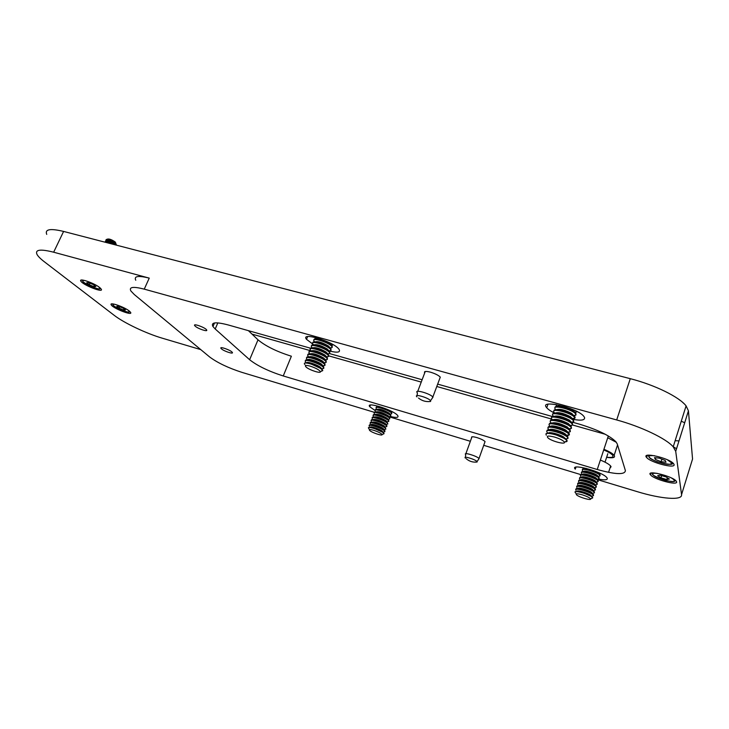 <?xml version="1.0" encoding="UTF-8"?>
<svg xmlns="http://www.w3.org/2000/svg" width="729" height="729" viewBox="0 0 729 729"><rect width="100%" height="100%" fill="white"/><g stroke="black" fill="none" stroke-linecap="round" stroke-linejoin="round"><path stroke-width="1.09" d="M424.697 372.929C423.777 371.252 425.69 370.997 430.438 372.164C435.204 373.622 438.484 375.271 440.289 377.13L439.742 378.579M471.672 437.655C471.098 436.498 472.839 436.48 476.912 437.591C480.994 438.904 483.719 440.234 485.058 441.583L484.758 442.43M221.452 348.863L220.978 348.353C219.174 346.002 231.066 350.239 232.305 352.399C233.927 354.494 224.067 351.278 221.452 348.863M195.254 326.209L194.689 325.617C192.729 323.011 205.232 327.494 206.608 329.891C208.366 332.187 198.142 328.87 195.254 326.209M676.621 481.905L676.138 481.031C672.111 475.9 645.356 469.558 650.569 474.898C653.867 479.354 677.742 485.824 676.621 481.905M674.106 464.637L673.532 463.608C668.976 457.885 640.855 451.606 646.65 457.511C650.35 462.441 675.318 468.984 674.106 464.637M329.59 351.05C337.6 352.954 340.753 352.371 339.049 349.3L338.675 348.845C332.442 341.108 300.148 331.64 306.499 339.322L313.251 344.434M390.534 416.541C396.485 417.917 398.891 417.626 397.761 415.639L397.542 415.375C393.159 409.844 365.019 401.141 369.767 406.736L375.171 410.6M573.14 419.375C581.241 420.806 585.05 420.196 584.567 417.535L583.783 416.295C576.994 407.566 538.303 398.845 546.75 407.775C548.153 409.406 550.723 411.156 554.468 413.042M597.552 479.673L637.264 491.656C661.13 498.982 682.709 500.768 681.551 494.617L675.719 451.36L673.213 446.831C666.233 438.594 641.247 426.638 616.688 419.95L144.251 289.14C133.243 286.333 128.787 286.944 130.874 290.962L134.3 294.543L209.66 356.982C217.497 362.796 228.232 367.917 241.873 372.346L374.925 412.486M375.882 411.921L376.2 411.849C378.834 411.338 382.816 412.605 388.138 415.658L388.949 416.733L470.36 441.291M483.719 445.319L580.876 474.634M248.389 330.656L258.002 339.814C265.638 346.166 276.765 351.633 291.372 356.217L283.253 375.964L597.251 469.503C615.504 474.561 624.89 474.944 625.409 470.642L617.244 443.943L615.923 441.774C609.517 435.459 597.306 429.581 579.309 424.132L572.93 422.328M552.464 416.551L437.673 384.119M422.127 379.736L329.681 353.62M310.572 348.225L228.031 324.906C215.72 321.717 210.699 322.264 212.959 326.537L214.508 322.965M283.253 375.964C268.609 371.261 257.401 365.849 249.628 359.725L258.002 339.814M217.843 322.883L215.201 328.989L249.628 359.725M215.201 328.989L212.959 326.537M598.646 479.09C604.715 480.265 607.594 480.01 607.284 478.324L606.847 477.623C602.327 471.554 569.267 462.797 575.281 469.166L575.956 467.143M135.767 280.246C133.744 276.091 138.237 275.389 149.245 278.123L53.654 252.207C40.332 248.844 34.801 249.6 37.042 254.485C38.163 256.462 40.551 258.859 44.214 261.675L114.198 315.329C124.012 322.965 146.347 333.536 162.23 338.174L200.794 349.628M681.551 494.617L692.55 459.015L688.431 410.819L675.719 451.36M616.688 419.95L630.284 378.679L63.605 231.43L53.654 252.207M607.74 437.755L616.379 442.339M617.827 445.856L617.153 446.157M213.57 323.211L214.308 323.421M252.015 334.11L310.946 350.822M328.788 355.88L421.234 382.087M436.78 386.498L551.953 419.157M572.593 425.007L605.28 434.274M46.738 234.401C44.66 229.225 50.283 228.241 63.605 231.43M630.284 378.679C654.742 384.912 679.392 397.013 686.089 405.88L688.431 410.819M99.755 287.6C94.305 283.043 78.395 277.585 80.828 281.093C82.678 284.966 104.047 293.368 101.249 289.121L99.755 287.6M129.325 311.064C124.34 306.882 108.922 301.596 111.209 304.84C112.922 308.358 133.197 316.24 130.6 312.367L129.325 311.064M609.945 468.164L611.075 466.733L610.647 466.013C609.107 464.236 605.681 462.259 600.368 460.063M603.922 449.301C609.216 451.488 612.624 453.493 614.155 455.306C615.558 457.63 613.053 458.304 606.628 457.32M676.548 448.736L673.241 446.749M679 440.899L675.145 440.69M331.112 344.443L330.611 344.389M315.329 338.138L315.019 337.363M333.235 344.744L331.467 345.145M316.331 338.894L320.231 338.894M328.433 342.211L331.23 344.935M314.126 339.441C314.527 337.418 326.209 340.981 330.693 344.507L332.142 345.874L332.187 347.15M329.9 347.396L329.399 347.332M314.126 341.09C310.581 336.734 329.189 342.42 331.877 346.539L332.16 347.533L330.228 348.098M315.11 341.883C318.126 341.136 322.619 342.548 328.606 346.102L330.027 347.915M312.914 342.42C313.26 340.388 325.034 343.997 329.517 347.514L330.948 348.854L330.984 350.12M328.679 350.348L328.178 350.284M312.923 344.052C309.36 339.723 327.977 345.428 330.674 349.519L330.966 350.494L328.989 351.05M313.898 344.863C316.878 344.115 321.389 345.528 327.421 349.109L328.825 350.913M311.693 345.4C311.994 343.359 323.858 347.013 328.342 350.531L329.745 351.834L329.781 353.1M327.467 353.301L326.966 353.237M311.711 347.013C308.139 342.712 326.756 348.444 329.472 352.499L329.781 353.456L327.749 354.012M312.677 347.851C315.639 347.104 320.159 348.517 326.237 352.116L327.622 353.902M310.481 348.38C310.718 346.339 322.683 350.029 327.166 353.547L328.542 354.823L328.588 356.071M326.237 356.262L325.745 356.189M310.508 349.984C306.918 345.71 325.544 351.46 328.269 355.488L328.579 356.426L326.501 356.973M311.456 350.849C314.39 350.084 318.919 351.515 325.052 355.123L326.419 356.9L328.579 356.426M309.26 351.369C309.451 349.328 321.507 353.055 325.981 356.563L327.339 357.811L327.376 359.06M325.016 359.224L324.523 359.151M309.296 352.954C305.688 348.708 324.323 354.485 327.066 358.486L327.385 359.397L325.243 359.935M310.235 353.847C313.142 353.082 317.68 354.513 323.867 358.139L325.216 359.88L327.385 359.397M308.039 354.367C308.176 352.317 320.323 356.089 324.806 359.588L326.127 360.809L326.173 362.04M323.785 362.185L323.293 362.113M308.085 355.925C304.458 351.715 323.102 357.511 325.863 361.475L326.182 362.377L323.986 362.905M309.014 356.846C311.884 356.08 316.441 357.511 322.683 361.156L324.013 362.86L326.182 362.377M306.827 357.365C306.9 355.305 319.147 359.115 323.621 362.614L324.924 363.807L324.97 365.029M322.555 365.156L322.072 365.083M306.873 358.905C303.228 354.722 321.872 360.545 324.651 364.482L324.979 365.357L322.728 365.876M307.784 359.853C307.948 358.231 317.88 361.365 321.489 364.181L322.81 365.849L324.979 365.357M305.606 360.363C305.624 358.303 317.962 362.158 322.428 365.648L323.712 366.815L323.776 368.345L321.462 368.847M321.316 368.136L320.842 368.054M305.651 361.894C301.997 357.739 320.651 363.58 323.439 367.489M306.563 362.869C306.645 361.219 316.687 364.391 320.295 367.206L321.607 368.838L323.776 368.345M304.376 363.37C304.731 362.568 306.69 362.659 310.262 363.643L321.243 368.683L322.5 369.822L321.38 371.216M310.135 366.122C315.775 367.99 319.193 369.84 320.386 371.653C321.179 373.822 309.561 370.141 306.226 367.179C304.385 365.338 305.688 364.992 310.135 366.122M304.64 364.382C303.656 362.769 305.506 362.577 310.189 363.817C316.058 365.694 320.131 367.753 322.428 369.995L322.765 370.614L321.006 371.38M556.464 405.843L556.063 404.504M577.131 411.612L575.29 412.541M557.667 406.317C561.202 405.36 566.278 406.618 572.885 410.108L574.734 412.085M555.124 407.238C555.17 404.713 568.52 407.739 573.996 411.557L575.773 413.042L575.992 414.628M555.325 409.151L554.951 408.577C552.591 404.504 572.256 409.434 575.518 413.79L576.001 414.956L574.115 415.867M556.509 409.662C560.027 408.696 565.112 409.962 571.773 413.48L573.605 415.439M553.976 410.573C553.958 408.04 567.408 411.11 572.894 414.938L574.643 416.387C575.71 417.772 574.953 418.464 572.374 418.464M554.186 412.459L553.812 411.894C551.434 407.848 571.099 412.814 574.388 417.134L574.871 418.282L572.939 419.193M555.343 412.997C558.842 412.031 563.945 413.316 570.661 416.851L572.465 418.811M552.828 413.908C552.755 411.375 566.305 414.5 571.782 418.318L573.504 419.74L573.723 421.316M553.038 415.776L552.664 415.211C550.277 411.192 569.95 416.204 573.249 420.496L573.732 421.617L571.764 422.519M554.186 416.35C557.649 415.375 562.77 416.669 569.549 420.223L571.336 422.173M551.671 417.252C551.543 414.71 565.194 417.881 570.67 421.708L572.356 423.102L572.584 424.661M570.069 425.116L569.54 425.089M551.899 419.093L551.516 418.537C549.119 414.546 568.793 419.594 572.101 423.85L572.602 424.952L570.579 425.854M553.019 419.704C556.464 418.728 561.603 420.032 568.429 423.613L570.196 425.554M550.523 420.597C550.322 418.054 564.082 421.28 569.559 425.107L571.217 426.465L571.436 428.014M568.902 428.442L568.374 428.415M550.75 422.419L550.368 421.863C547.953 417.908 567.636 422.993 570.962 427.221L571.463 428.297L569.395 429.199M551.853 423.066C555.27 422.082 560.419 423.394 567.308 426.994L569.048 428.934M549.374 423.95C549.11 421.398 562.97 424.679 568.447 428.506L570.069 429.837L570.297 431.368M567.745 431.787L567.208 431.75M549.602 425.745L549.219 425.198C546.786 421.28 566.479 426.392 569.814 430.593L570.324 431.641L568.201 432.543M550.696 426.429C551.334 424.752 561.995 427.458 566.187 430.392L567.909 432.315L570.324 431.641M548.217 427.312C547.889 424.752 561.849 428.087 567.326 431.905L568.93 433.208C570.087 434.666 569.121 435.295 566.032 435.085M548.454 429.08L548.071 428.534C545.629 424.652 565.321 429.8 568.675 433.965L569.176 434.994L567.007 435.887M549.529 429.8C550.085 428.105 560.856 430.857 565.066 433.791L566.761 435.669L569.176 434.994M547.06 430.675C546.677 428.114 560.738 431.495 566.205 435.313L567.782 436.589L568 438.102M565.403 438.475L564.866 438.43M547.306 432.425L546.914 431.878C544.463 428.023 564.155 433.208 567.517 437.345L568.037 438.357L565.804 439.241M548.363 433.172C548.837 431.459 559.726 434.247 563.936 437.19L565.622 439.031L568.037 438.357M545.912 433.965C546.504 432.789 549.529 432.935 555.006 434.411L565.084 438.73L566.624 439.979C567.636 441.154 567.126 441.783 565.103 441.847M554.578 437.063C560.054 438.803 563.335 440.507 564.428 442.175C565.677 444.781 552.418 441.482 548.326 438.202C545.884 435.824 547.971 435.441 554.578 437.063M546.34 435.213C544.991 432.999 547.862 432.798 554.942 434.602C560.565 436.334 564.437 438.193 566.561 440.17L567.034 440.89L564.72 442.038M603.712 449.939C608.314 451.871 611.285 453.638 612.615 455.233C613.873 457.22 611.886 457.876 606.665 457.192M600.459 473.476L598.919 473.577M584.494 468.774L586.125 468.328M600.076 473.294L598.974 473.65M582.535 469.303C582.444 467.389 594.982 470.715 599.01 473.704L600.013 474.561L600.022 475.545M582.589 470.588L582.343 470.187C580.958 467.417 597.643 472.173 599.803 475.19L600.067 475.855L598.117 476.392M583.537 471.59L583.592 471.581C583.501 470.014 593.761 472.747 597.042 475.18L599.083 477.386L599.092 478.361M581.596 472.119C581.469 470.196 594.071 473.568 598.099 476.547M581.651 473.385L581.414 472.993C580.02 470.251 596.696 475.026 598.874 478.024L599.147 478.671L597.206 479.199M582.58 474.415L582.653 474.397C582.535 472.829 592.85 475.59 596.122 478.024L597.106 479.299M580.658 474.934C580.484 473.012 593.169 476.42 597.188 479.4L598.163 481.186M580.712 476.192L580.475 475.8C579.072 473.075 595.757 477.878 597.944 480.858L598.217 481.486L596.304 482.006M581.614 477.24L581.715 477.213C581.56 475.645 591.939 478.443 595.201 480.867L596.176 482.124M579.719 477.759C579.5 475.837 592.258 479.281 596.267 482.252L597.224 484.01M579.783 478.999L579.537 478.607C578.124 475.909 594.818 480.739 597.005 483.691L597.288 484.311L595.393 484.831M580.649 480.065L580.776 480.028C580.585 478.461 591.019 481.295 594.281 483.71L595.247 484.958M578.78 480.575C578.516 478.661 591.347 482.142 595.356 485.104L596.286 486.844M578.844 481.814L578.598 481.422C577.177 478.743 593.871 483.6 596.076 486.525L596.349 487.136L594.49 487.646M579.683 482.899L579.837 482.862C579.61 481.295 590.107 484.156 593.36 486.562L594.308 487.801M577.833 483.409C577.532 481.486 590.435 485.013 594.436 487.965L595.347 488.731L595.42 489.961L593.579 490.471M577.906 484.63L577.66 484.247C576.229 481.587 592.923 486.462 595.137 489.369M578.717 485.733L578.899 485.687C578.626 484.12 589.187 487.018 592.44 489.423L593.37 490.635M576.894 486.234C576.539 484.311 589.524 487.883 593.515 490.827L594.408 492.512M576.967 487.446L576.721 487.063C575.281 484.43 591.984 489.332 594.199 492.212L594.49 492.795L592.668 493.296M577.751 488.576L577.951 488.521C577.65 486.954 588.267 489.888 591.511 492.275L592.431 493.478M575.956 489.068C575.555 487.145 588.604 490.754 592.595 493.688L593.47 495.356M576.019 490.262L575.773 489.888C574.324 487.282 591.037 492.203 593.26 495.064L593.552 495.629L591.757 496.13M576.785 491.419L577.013 491.355C576.666 489.788 587.355 492.758 590.59 495.146L591.492 496.331M575.008 491.902C575.436 491.027 578.161 491.337 583.154 492.822L591.666 496.558L592.531 497.278L591.738 498.344M582.717 494.955C587.164 496.449 589.779 497.77 590.572 498.909C591.529 500.805 579.637 497.451 576.73 495.027C575.217 493.424 577.204 493.396 582.717 494.955M575.236 492.622C574.452 491.127 577.067 491.246 583.1 492.986C587.829 494.544 590.955 496.03 592.477 497.442L592.741 497.852L591.401 498.508M391.947 411.566L391.172 411.575M377.895 406.8L379.089 406.427M391.701 411.448L390.881 411.685M376.346 407.165C376.483 405.543 387.573 409.06 390.954 411.803L391.719 413.425M376.301 408.313C373.676 405.169 389.696 410.245 391.573 413.17L391.755 413.744L390.215 414.118M376.893 409.361L377.185 409.288C379.827 408.769 383.8 410.035 389.104 413.088L390.808 415.156L390.744 415.977M391.755 413.744L389.897 414.245M375.362 409.725C375.453 408.094 386.616 411.639 389.997 414.382M375.317 410.855C372.683 407.739 388.703 412.833 390.589 415.73L390.78 416.295L389.259 416.66M390.78 416.295L388.922 416.806M374.369 412.286C374.424 410.655 385.659 414.236 389.022 416.961L389.76 418.537M374.332 413.407C371.69 410.299 387.71 415.412 389.614 418.291L389.796 418.847L388.293 419.211M374.879 414.482L375.207 414.409C377.841 413.908 381.823 415.184 387.172 418.236L387.937 419.366M373.385 414.847C373.394 413.215 384.693 416.824 388.056 419.549L388.776 421.098M373.348 415.958C370.697 412.878 386.716 418.009 388.63 420.861L388.821 421.398L387.336 421.763M373.868 417.052L374.223 416.97C376.847 416.478 380.839 417.763 386.197 420.815L386.953 421.936M372.391 417.407C372.364 415.776 383.727 419.421 387.09 422.137L387.846 423.959L386.37 424.324M372.364 418.51C369.694 415.448 385.723 420.597 387.646 423.431M372.865 419.622L373.23 419.539C375.845 419.057 379.845 420.341 385.222 423.403L385.969 424.497M371.398 419.977C371.334 418.346 382.771 422.018 386.115 424.725L386.807 426.219M371.371 421.07C368.701 418.027 384.73 423.194 386.662 426L386.862 426.52L385.404 426.875M371.854 422.2L372.246 422.1C374.843 421.635 378.852 422.929 384.247 425.982L384.985 427.076M370.405 422.547C370.305 420.906 381.805 424.624 385.149 427.312L385.878 429.089L384.447 429.445M370.387 423.631C367.698 420.606 383.736 425.791 385.677 428.579M370.842 424.779L371.252 424.679C371.143 423.339 380.556 426.383 383.272 428.579L384.001 429.645M369.412 425.116C369.266 423.485 380.839 427.23 384.174 429.91L384.83 431.368M369.393 426.192C366.696 423.194 382.743 428.397 384.693 431.158L384.894 431.659L383.481 432.005M369.831 427.358L370.259 427.249C370.122 425.918 379.581 428.989 382.297 431.167L383.007 432.224M368.418 427.695C368.71 427.076 370.532 427.267 373.886 428.26L383.199 432.507L383.919 433.163L383.308 434.019M373.722 430.301C378.369 431.878 381.149 433.308 382.069 434.575C382.752 436.224 372.218 432.78 369.785 430.575C368.564 429.308 369.876 429.208 373.722 430.301M368.564 428.333C367.917 427.185 369.676 427.212 373.831 428.415C378.816 430.074 382.16 431.705 383.864 433.318L382.98 434.165M465.585 454.486C463.106 451.843 477.158 456.062 478.989 458.532L478.579 459.325M465.357 458.058C462.751 455.561 475.691 459.47 477.03 461.594L475.545 462.15M417.234 392.667C413.799 388.958 430.156 393.496 432.844 397.013L432.133 398.389M416.942 396.877C413.279 393.35 428.524 397.615 430.52 400.695L430.611 401.451L428.151 401.624M659.371 458.149L665.158 460.464L666.005 462.25L661.103 461.721L655.371 459.434L654.487 457.639L659.371 458.149M661.914 459.161L661.103 461.721M655.9 457.785L655.371 459.434M684.084 403.684L682.408 402.144M660.173 475.217L666.06 476.903L669.377 479.062L666.798 479.518L660.966 477.841L657.649 475.7L660.173 475.217M667.354 477.75L666.798 479.518M661.659 475.645L660.966 477.841M684.704 422.711L681.25 421.244M88.747 282.661L93.358 284.602L95.873 286.588L93.804 286.634L89.23 284.711L86.696 282.724L88.747 282.661M94.378 285.404L93.804 286.634M89.949 283.162L89.23 284.711M108.375 243.067L105.869 242.411M111.282 243.823C108.703 242.557 106.963 242.074 106.06 242.365L105.796 242.393M114.444 244.643C109.423 241.527 106.379 240.552 105.304 241.746M115.246 244.853L114.872 244.488C111.145 241.873 108.038 240.661 105.577 240.843L105.423 241.199M114.954 244.57L114.335 243.614C111.327 241.509 108.84 240.534 106.853 240.679L106.543 240.716M115.091 244.689L116.111 244.57L115.492 243.176C110.498 239.932 107.373 238.893 106.097 240.06M115.683 243.003L115.118 241.937C111.829 239.668 109.304 238.72 107.546 239.094L106.917 239.303M116.257 244.379L115.528 243.094C111.437 240.278 108.302 239.103 106.115 239.559L106.088 239.622M118.836 306.353L123.21 308.185L125.488 309.989L123.42 309.962L119.073 308.139L116.777 306.335L118.836 306.353M123.957 308.777L123.42 309.962M119.72 306.727L119.073 308.139M149.245 278.123L144.251 289.14M597.251 469.503L608.323 435.978M607.676 454.121L607.312 455.233M654.56 455.716C646.842 455.169 647.042 456.928 655.161 460.974C665.24 464.619 670.771 465.284 671.746 462.988L667.345 459.771M672.758 462.869L672.156 463.717M648.764 456.7L648.409 455.151M657.066 473.321C637.866 472.073 683.984 488.02 672.612 478.689L671.099 477.805M675.336 480.293L674.316 481.085M652.737 474.479L652.227 472.893M85.266 280.61C72.918 278.952 107.136 294.662 98.461 286.679L98.287 286.543M100.392 288.146C100.274 288.073 101.705 291.062 88.938 285.54C81.165 281.239 83.398 281.594 82.568 280.619L82.459 280.036M115.1 304.367C104.384 303.155 135.822 317.215 128.058 310.162L127.994 310.107M129.771 311.438C129.37 311.338 131.329 313.862 120.44 309.661C110.115 304.239 113.988 305.342 112.858 304.376L112.749 303.902M607.804 453.73L605.024 462.168M610.647 466.013L608.569 472.356M547.98 404.212L546.75 407.775M370.405 405.087L369.767 406.736M307.62 336.598L306.499 339.322M614.155 455.306L617.545 444.936M673.213 446.831L686.089 405.88M647.352 455.306L646.65 457.511M651.161 473.039L650.569 474.898M111.637 303.92L111.209 304.84M81.311 280.054L80.828 281.093M194.689 325.617L195.007 324.888M220.978 348.353L221.242 347.724M329.781 343.104L330.693 344.507M331.321 345.017L333.053 344.644M331.877 346.539L332.142 345.874M328.606 346.102L329.517 347.514M330.1 347.979L332.16 347.533M330.674 349.519L330.948 348.854M327.421 349.109L328.342 350.531M328.87 350.95L330.966 350.494M329.472 352.499L329.745 351.834M326.237 352.116L327.166 353.547M327.649 353.929L329.781 353.456M328.269 355.488L328.542 354.823M325.052 355.123L325.981 356.563M327.066 358.486L327.339 357.811M323.867 358.139L324.806 359.588M325.863 361.475L326.127 360.809M322.683 361.156L323.621 362.614M324.651 364.482L324.924 363.807M321.489 364.181L322.428 365.648M320.295 367.206L321.243 368.683M320.386 371.653L322.765 370.614M305.588 365.594L305.405 365.138M572.885 410.108L573.996 411.557M574.926 412.231L577.131 411.639M575.518 413.79L575.773 413.042M571.773 413.48L572.894 414.938M573.759 415.566L576.001 414.956M574.388 417.134L574.643 416.387M570.661 416.851L571.782 418.318M572.593 418.902L574.871 418.282M573.249 420.496L573.504 419.74M569.549 420.223L570.67 421.708M571.427 422.246L573.732 421.617M572.101 423.85L572.356 423.102M568.429 423.613L569.559 425.107M570.251 425.599L572.602 424.952M570.962 427.221L571.217 426.465M567.308 426.994L568.447 428.506M569.085 428.953L571.463 428.297M569.814 430.593L570.069 429.837M566.187 430.392L567.326 431.905M568.675 433.965L568.93 433.208M565.066 433.791L566.205 435.313M567.517 437.345L567.782 436.589M563.936 437.19L565.084 438.73M564.428 442.175L567.034 440.89M612.615 455.233L612.971 454.149M597.962 472.337L599.01 473.704M599.803 475.19L600.013 474.561M598.062 476.401L600.067 475.855M598.874 478.024L599.083 477.386M596.122 478.024L597.188 479.4M597.133 479.217L599.147 478.671M597.944 480.858L598.144 480.22M595.201 480.867L596.267 482.252M596.204 482.033L598.217 481.486M597.005 483.691L597.215 483.054M594.281 483.71L595.356 485.104M595.274 484.858L597.288 484.311M596.076 486.525L596.276 485.897M593.36 486.562L594.436 487.965M594.335 487.683L596.349 487.136M592.44 489.423L593.515 490.827M593.406 490.517L595.42 489.961M594.199 492.212L594.408 491.583M591.511 492.275L592.595 493.688M592.467 493.351L594.49 492.795M593.26 495.064L593.47 494.426M590.59 495.146L591.666 496.558M591.529 496.194L593.552 495.629M590.572 498.909L592.741 497.852M576.202 493.961L575.764 493.096M390.197 410.691L390.954 411.803M391.573 413.17L391.792 412.596M390.589 415.73L390.808 415.156M388.138 415.658L389.022 416.961M389.614 418.291L389.833 417.717M387.172 418.236L388.056 419.549M387.974 419.293L389.796 418.847M388.63 420.861L388.849 420.287M386.197 420.815L387.09 422.137M386.99 421.845L388.821 421.398M385.222 423.403L386.115 424.725M386.015 424.406L387.846 423.959M386.662 426L386.88 425.426M384.247 425.982L385.149 427.312M385.03 426.975L386.862 426.52M383.272 428.579L384.174 429.91M384.046 429.536L385.878 429.089M384.693 431.158L384.912 430.584M382.297 431.167L383.199 432.507M383.062 432.106L384.894 431.659M382.069 434.575L384.065 433.673M369.393 429.645L369.011 428.77M471.982 436.817L465.867 453.711M485.058 441.583L478.989 458.532M477.03 461.594L479.062 458.623M465.421 457.329L465.676 454.586M466.232 458.732C469.367 461.411 472.984 462.514 477.085 462.022M425.244 371.489L417.744 391.327M440.289 377.13L432.844 397.013M430.52 400.695L432.971 397.187M417.088 395.61L417.398 392.84M418.501 398.043C422.027 400.914 426.064 402.053 430.611 401.451M649.202 457.42C650.286 458.167 648.801 458.331 657.467 461.894C668.757 464.774 673.742 465.093 672.411 462.86L672.402 462.596M675.027 480.046C674.106 480.019 678.407 482.99 665.349 480.466C651.899 476.092 654.205 475.426 652.801 474.588M115.1 244.698L116.111 244.57M114.335 243.614L114.872 244.488M115.355 242.165L115.829 243.377"/></g></svg>
